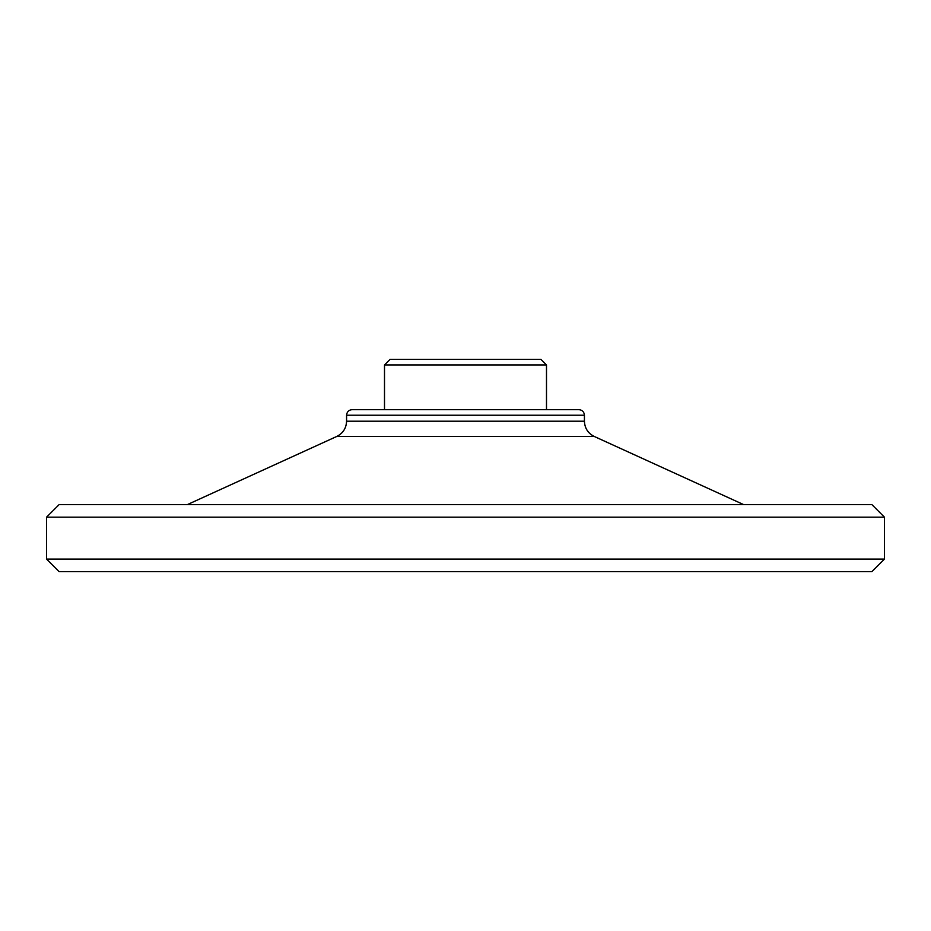 <?xml version="1.0" encoding="UTF-8"?>
<svg xmlns="http://www.w3.org/2000/svg" width="931" height="931" viewBox="0 0 931 931"><rect width="100%" height="100%" fill="white"/><g stroke="black" fill="none" stroke-linecap="round" stroke-linejoin="round"><path stroke-width="1.4" d="M584.424 421.208L346.576 421.208C346.285 428.202 343.015 433.287 336.766 436.453L594.234 436.453C587.985 433.287 584.715 428.202 584.424 421.208L584.424 415.226C584.098 411.828 582.236 409.966 578.838 409.64L352.162 409.64L384.503 409.64L384.503 364.952L546.497 364.952L540.911 359.366L390.089 359.366L384.503 364.952M546.497 409.64L546.497 364.952M59.118 504.602L871.882 504.602L884.45 517.17L46.55 517.17L59.118 504.602M46.55 559.066L59.118 571.634L871.882 571.634L884.45 559.066L46.55 559.066L46.55 517.17M884.45 559.066L884.45 517.17M594.234 436.453L743.625 504.602M584.424 415.226L346.576 415.226C346.902 411.828 348.764 409.966 352.162 409.64M346.576 421.208L346.576 415.226M336.766 436.453L187.375 504.602"/></g></svg>
